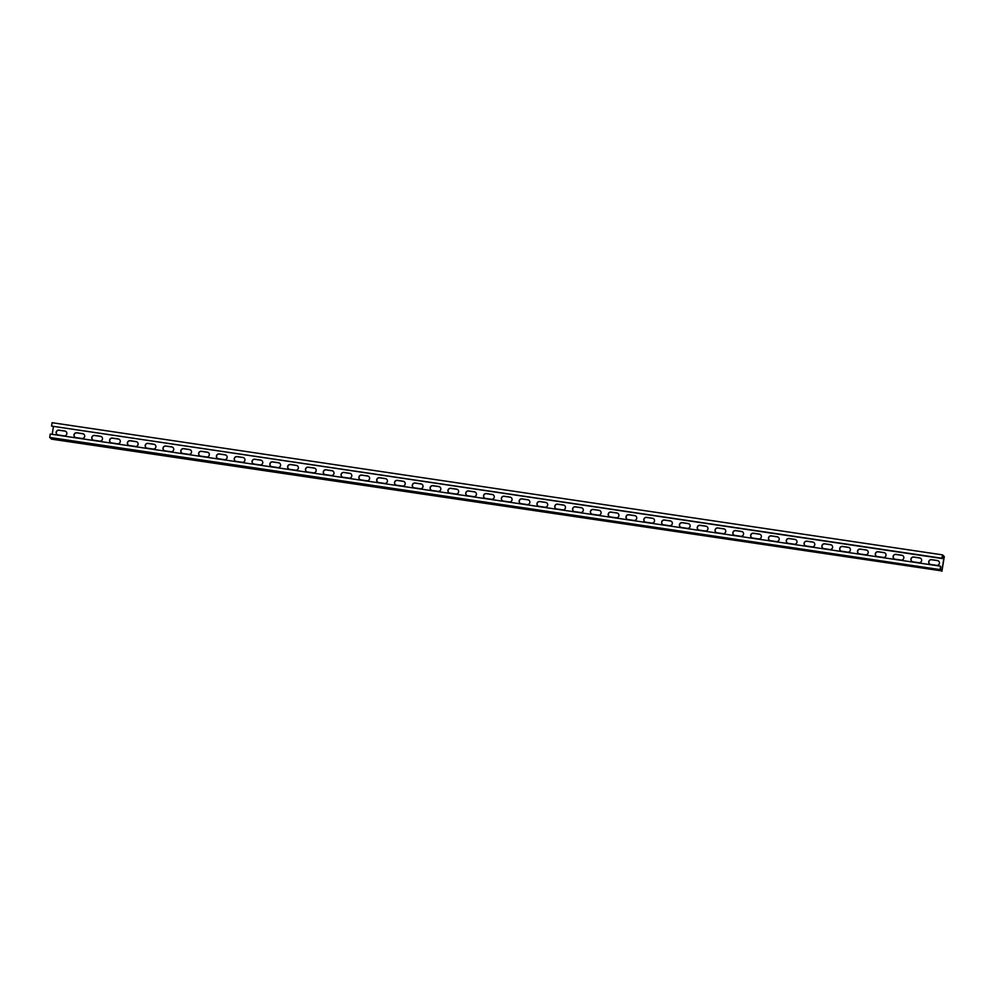 <?xml version="1.0" encoding="UTF-8"?>
<svg xmlns="http://www.w3.org/2000/svg" width="994" height="994" viewBox="0 0 994 994"><rect width="100%" height="100%" fill="white"/><g stroke="black" fill="none" stroke-linecap="round" stroke-linejoin="round"><path stroke-width="1.49" d="M940.572 567.375L940.635 566.207L50.247 434.055L49.7 437.447L941.38 570.606L51.526 439.149L941.43 570.854M940.635 566.207L940.088 569.599L49.7 437.447M941.914 571.302L944.3 556.553L942.474 554.851L52.086 422.698L51.539 426.091L942.262 558.553L942.436 555.845L944.039 557.336L941.939 570.308L940.336 568.817L940.821 567.412M942.474 554.851L941.927 558.243L51.539 426.091M920.953 558.553A2.46 2.423 -47 0 0 919.723 557.982L913.846 557.112A2.46 2.423 -47 0 0 911.722 561.262M885.331 553.273A2.46 2.423 -47 0 0 884.101 552.701L878.236 551.832A2.46 2.423 -47 0 0 876.112 555.981M849.721 547.98A2.46 2.423 -47 0 0 848.491 547.421L842.614 546.538A2.46 2.423 -47 0 0 840.502 550.701M814.098 542.699A2.46 2.423 -47 0 0 812.881 542.128L807.004 541.258A2.46 2.423 -47 0 0 804.879 545.408M778.488 537.406A2.46 2.423 -47 0 0 777.258 536.847L771.381 535.965A2.46 2.423 -47 0 0 769.269 540.127M742.878 532.125A2.46 2.423 -47 0 0 741.648 531.554L735.771 530.684A2.46 2.423 -47 0 0 733.647 534.834M707.256 526.832A2.46 2.423 -47 0 0 706.026 526.273L700.149 525.404A2.46 2.423 -47 0 0 698.036 529.553M671.646 521.552A2.46 2.423 -47 0 0 670.416 520.98L664.539 520.111A2.46 2.423 -47 0 0 662.414 524.26M636.023 516.259A2.46 2.423 -47 0 0 634.793 515.7L628.929 514.83A2.46 2.423 -47 0 0 626.804 518.98M600.413 510.978A2.46 2.423 -47 0 0 599.183 510.407L593.306 509.537A2.46 2.423 -47 0 0 591.194 513.699M564.791 505.697A2.46 2.423 -47 0 0 563.573 505.126L557.696 504.256A2.46 2.423 -47 0 0 555.571 508.406M529.181 500.404A2.46 2.423 -47 0 0 527.951 499.845L522.074 498.963A2.46 2.423 -47 0 0 519.961 503.126M493.571 495.124A2.46 2.423 -47 0 0 492.341 494.552L486.464 493.683A2.46 2.423 -47 0 0 484.339 497.832M457.948 489.831A2.46 2.423 -47 0 0 456.718 489.272L450.841 488.402A2.46 2.423 -47 0 0 448.729 492.552M422.338 484.55A2.46 2.423 -47 0 0 421.108 483.979L415.231 483.109A2.46 2.423 -47 0 0 413.106 487.259M386.716 479.257A2.46 2.423 -47 0 0 385.486 478.698L379.621 477.828A2.46 2.423 -47 0 0 377.496 481.978M351.106 473.976A2.46 2.423 -47 0 0 349.876 473.405L343.999 472.535A2.46 2.423 -47 0 0 341.886 476.698M315.483 468.696A2.46 2.423 -47 0 0 314.266 468.124L308.388 467.255A2.46 2.423 -47 0 0 306.264 471.404M279.873 463.403A2.46 2.423 -47 0 0 278.643 462.844L272.766 461.962A2.46 2.423 -47 0 0 270.654 466.124M244.263 458.122A2.46 2.423 -47 0 0 243.033 457.551L237.156 456.681A2.46 2.423 -47 0 0 235.031 460.831M208.641 452.829A2.46 2.423 -47 0 0 207.411 452.27L201.533 451.388A2.46 2.423 -47 0 0 199.421 455.55M173.031 447.548A2.46 2.423 -47 0 0 171.8 446.977L165.923 446.107A2.46 2.423 -47 0 0 163.799 450.257M137.408 442.255A2.46 2.423 -47 0 0 136.178 441.696L130.313 440.827A2.46 2.423 -47 0 0 128.189 444.977M101.798 436.975A2.46 2.423 -47 0 0 100.568 436.403L94.691 435.534A2.46 2.423 -47 0 0 92.579 439.683M66.176 431.682A2.46 2.423 -47 0 0 64.958 431.123L59.081 430.253A2.46 2.423 -47 0 0 56.956 434.403M83.993 434.328A2.46 2.423 -47 0 0 82.763 433.769L76.886 432.887A2.46 2.423 -47 0 0 74.761 437.049M119.603 439.621A2.46 2.423 -47 0 0 118.373 439.05L112.496 438.18A2.46 2.423 -47 0 0 110.384 442.33M155.163 444.852A2.46 2.423 133 0 1 153.101 449.052L147.224 448.182A2.46 2.423 133 0 1 145.435 444.728A2.46 2.423 133 0 1 148.007 443.361L153.884 444.231A2.46 2.423 133 0 1 155.163 444.852A2.46 2.423 -47 0 0 153.995 444.343L148.118 443.461A2.46 2.423 -47 0 0 145.994 447.623M190.836 450.195A2.46 2.423 -47 0 0 189.605 449.623L183.728 448.754A2.46 2.423 -47 0 0 181.616 452.904M226.446 455.476A2.46 2.423 -47 0 0 225.228 454.904L219.351 454.034A2.46 2.423 -47 0 0 217.226 458.184M262.068 460.756A2.46 2.423 -47 0 0 260.838 460.197L254.961 459.327A2.46 2.423 -47 0 0 252.836 463.477M297.678 466.049A2.46 2.423 -47 0 0 296.448 465.478L290.571 464.608A2.46 2.423 -47 0 0 288.459 468.758M333.301 471.33A2.46 2.423 -47 0 0 332.071 470.771L326.194 469.901A2.46 2.423 -47 0 0 324.069 474.051M368.911 476.623A2.46 2.423 -47 0 0 367.681 476.051L361.804 475.182A2.46 2.423 -47 0 0 359.691 479.332M404.521 481.904A2.46 2.423 -47 0 0 403.303 481.344L397.426 480.462A2.46 2.423 -47 0 0 395.301 484.625M440.143 487.197A2.46 2.423 -47 0 0 438.913 486.625L433.036 485.755A2.46 2.423 -47 0 0 430.924 489.905M475.753 492.477A2.46 2.423 -47 0 0 474.536 491.906L468.659 491.036A2.46 2.423 -47 0 0 466.534 495.198M511.376 497.758A2.46 2.423 -47 0 0 510.146 497.199L504.269 496.329A2.46 2.423 -47 0 0 502.144 500.479M546.986 503.051A2.46 2.423 -47 0 0 545.756 502.479L539.879 501.61A2.46 2.423 -47 0 0 537.766 505.76M582.608 508.332A2.46 2.423 -47 0 0 581.378 507.772L575.501 506.903A2.46 2.423 -47 0 0 573.376 511.053M618.218 513.625A2.46 2.423 -47 0 0 616.988 513.053L611.111 512.183A2.46 2.423 -47 0 0 608.999 516.333M653.828 518.905A2.46 2.423 -47 0 0 652.611 518.346L646.734 517.464A2.46 2.423 -47 0 0 644.609 521.626M689.451 524.198A2.46 2.423 -47 0 0 688.221 523.627L682.344 522.757A2.46 2.423 -47 0 0 680.231 526.907M725.061 529.479A2.46 2.423 -47 0 0 723.843 528.92L717.966 528.038A2.46 2.423 -47 0 0 715.842 532.2M760.683 534.772A2.46 2.423 -47 0 0 759.453 534.2L753.576 533.331A2.46 2.423 -47 0 0 751.452 537.481M796.293 540.053A2.46 2.423 -47 0 0 795.063 539.481L789.186 538.611A2.46 2.423 -47 0 0 787.074 542.761M831.916 545.333A2.46 2.423 -47 0 0 830.686 544.774L824.809 543.904A2.46 2.423 -47 0 0 822.684 548.054M867.526 550.626A2.46 2.423 -47 0 0 866.296 550.055L860.419 549.185A2.46 2.423 -47 0 0 858.307 553.335M903.136 555.907A2.46 2.423 -47 0 0 901.918 555.348L896.041 554.466A2.46 2.423 -47 0 0 893.917 558.628M938.758 561.2A2.46 2.423 -47 0 0 937.528 560.628L931.651 559.759A2.46 2.423 -47 0 0 929.539 563.909M940.088 569.599L50.197 437.907M942.237 557.075L944.039 557.336M52.173 434.341L53.427 426.625M912.952 561.834A2.46 2.423 133 0 1 911.163 558.367A2.46 2.423 133 0 1 913.734 557.013L919.612 557.882A2.46 2.423 133 0 1 921.401 561.349A2.46 2.423 133 0 1 918.829 562.703L912.952 561.834M877.342 556.553A2.46 2.423 133 0 1 875.54 553.086A2.46 2.423 133 0 1 878.124 551.72L884.001 552.602A2.46 2.423 133 0 1 885.791 556.056A2.46 2.423 133 0 1 883.219 557.423L877.342 556.553M841.719 551.26A2.46 2.423 133 0 1 839.93 547.806A2.46 2.423 133 0 1 842.502 546.439L848.379 547.309A2.46 2.423 133 0 1 850.168 550.775A2.46 2.423 133 0 1 847.596 552.13L841.719 551.26M806.109 545.979A2.46 2.423 133 0 1 804.32 542.513A2.46 2.423 133 0 1 806.892 541.158L812.769 542.028A2.46 2.423 133 0 1 814.558 545.482A2.46 2.423 133 0 1 811.986 546.849L806.109 545.979M770.487 540.686A2.46 2.423 133 0 1 768.697 537.232A2.46 2.423 133 0 1 771.269 535.865L777.146 536.735A2.46 2.423 133 0 1 778.948 540.202A2.46 2.423 133 0 1 776.364 541.568L770.487 540.686M734.877 535.406A2.46 2.423 133 0 1 733.087 531.939A2.46 2.423 133 0 1 735.659 530.585L741.536 531.455A2.46 2.423 133 0 1 743.326 534.909A2.46 2.423 133 0 1 740.754 536.275L734.877 535.406M699.267 530.113A2.46 2.423 133 0 1 697.465 526.658A2.46 2.423 133 0 1 700.037 525.292L705.914 526.161A2.46 2.423 133 0 1 707.716 529.628A2.46 2.423 133 0 1 705.144 530.995L699.267 530.113M663.644 524.832A2.46 2.423 133 0 1 661.855 521.365A2.46 2.423 133 0 1 664.427 520.011L670.304 520.881A2.46 2.423 133 0 1 672.093 524.347A2.46 2.423 133 0 1 669.521 525.702L663.644 524.832M628.034 519.551A2.46 2.423 133 0 1 626.232 516.085A2.46 2.423 133 0 1 628.817 514.718L634.694 515.6A2.46 2.423 133 0 1 636.483 519.054A2.46 2.423 133 0 1 633.911 520.421L628.034 519.551M592.412 514.258A2.46 2.423 133 0 1 590.622 510.804A2.46 2.423 133 0 1 593.194 509.437L599.071 510.307A2.46 2.423 133 0 1 600.861 513.774A2.46 2.423 133 0 1 598.289 515.128L592.412 514.258M556.802 508.978A2.46 2.423 133 0 1 555.012 505.511A2.46 2.423 133 0 1 557.584 504.144L563.461 505.027A2.46 2.423 133 0 1 565.251 508.481A2.46 2.423 133 0 1 562.679 509.847L556.802 508.978M521.179 503.685A2.46 2.423 133 0 1 519.39 500.231A2.46 2.423 133 0 1 521.962 498.864L527.839 499.733A2.46 2.423 133 0 1 529.64 503.2A2.46 2.423 133 0 1 527.056 504.554L521.179 503.685M485.569 498.404A2.46 2.423 133 0 1 483.78 494.937A2.46 2.423 133 0 1 486.352 493.583L492.229 494.453A2.46 2.423 133 0 1 494.018 497.907A2.46 2.423 133 0 1 491.446 499.274L485.569 498.404M449.959 493.111A2.46 2.423 133 0 1 448.157 489.657A2.46 2.423 133 0 1 450.729 488.29L456.606 489.16A2.46 2.423 133 0 1 458.408 492.626A2.46 2.423 133 0 1 455.836 493.993L449.959 493.111M414.336 487.83A2.46 2.423 133 0 1 412.547 484.364A2.46 2.423 133 0 1 415.119 483.009L420.996 483.879A2.46 2.423 133 0 1 422.785 487.346A2.46 2.423 133 0 1 420.213 488.7L414.336 487.83M378.726 482.55A2.46 2.423 133 0 1 376.925 479.083A2.46 2.423 133 0 1 379.509 477.716L385.386 478.586A2.46 2.423 133 0 1 387.175 482.053A2.46 2.423 133 0 1 384.603 483.419L378.726 482.55M343.104 477.257A2.46 2.423 133 0 1 341.315 473.79A2.46 2.423 133 0 1 343.887 472.436L349.764 473.306A2.46 2.423 133 0 1 351.553 476.772A2.46 2.423 133 0 1 348.981 478.126L343.104 477.257M307.494 471.976A2.46 2.423 133 0 1 305.705 468.509A2.46 2.423 133 0 1 308.277 467.143L314.154 468.025A2.46 2.423 133 0 1 315.943 471.479A2.46 2.423 133 0 1 313.371 472.846L307.494 471.976M271.871 466.683A2.46 2.423 133 0 1 270.082 463.229A2.46 2.423 133 0 1 272.654 461.862L278.531 462.732A2.46 2.423 133 0 1 280.333 466.198A2.46 2.423 133 0 1 277.748 467.553L271.871 466.683M236.261 461.402A2.46 2.423 133 0 1 234.472 457.936A2.46 2.423 133 0 1 237.044 456.581L242.921 457.451A2.46 2.423 133 0 1 244.71 460.905A2.46 2.423 133 0 1 242.138 462.272L236.261 461.402M200.651 456.109A2.46 2.423 133 0 1 198.85 452.655A2.46 2.423 133 0 1 201.422 451.288L207.299 452.158A2.46 2.423 133 0 1 209.1 455.625A2.46 2.423 133 0 1 206.528 456.991L200.651 456.109M165.029 450.829A2.46 2.423 133 0 1 163.24 447.362A2.46 2.423 133 0 1 165.812 446.008L171.689 446.878A2.46 2.423 133 0 1 173.478 450.332A2.46 2.423 133 0 1 170.906 451.698L165.029 450.829M129.419 445.536A2.46 2.423 133 0 1 127.617 442.082A2.46 2.423 133 0 1 130.202 440.715L136.079 441.584A2.46 2.423 133 0 1 137.868 445.051A2.46 2.423 133 0 1 135.296 446.418L129.419 445.536M93.796 440.255A2.46 2.423 133 0 1 92.007 436.788A2.46 2.423 133 0 1 94.579 435.434L100.456 436.304A2.46 2.423 133 0 1 102.245 439.77A2.46 2.423 133 0 1 99.673 441.125L93.796 440.255M58.186 434.974A2.46 2.423 133 0 1 56.397 431.508A2.46 2.423 133 0 1 58.969 430.141L64.846 431.023A2.46 2.423 133 0 1 66.635 434.477A2.46 2.423 133 0 1 64.063 435.844L58.186 434.974M75.991 437.608A2.46 2.423 133 0 1 74.202 434.154A2.46 2.423 133 0 1 76.774 432.788L82.651 433.657A2.46 2.423 133 0 1 84.44 437.124A2.46 2.423 133 0 1 81.868 438.478L75.991 437.608M111.601 442.902A2.46 2.423 133 0 1 109.812 439.435A2.46 2.423 133 0 1 112.384 438.081L118.261 438.95A2.46 2.423 133 0 1 120.063 442.405A2.46 2.423 133 0 1 117.478 443.771L111.601 442.902M182.834 453.475A2.46 2.423 133 0 1 181.045 450.009A2.46 2.423 133 0 1 183.617 448.642L189.494 449.524A2.46 2.423 133 0 1 191.283 452.978A2.46 2.423 133 0 1 188.711 454.345L182.834 453.475M218.456 458.756A2.46 2.423 133 0 1 216.667 455.289A2.46 2.423 133 0 1 219.239 453.935L225.116 454.805A2.46 2.423 133 0 1 226.905 458.271A2.46 2.423 133 0 1 224.333 459.626L218.456 458.756M254.066 464.036A2.46 2.423 133 0 1 252.277 460.582A2.46 2.423 133 0 1 254.849 459.216L260.726 460.085A2.46 2.423 133 0 1 262.515 463.552A2.46 2.423 133 0 1 259.943 464.919L254.066 464.036M289.689 469.33A2.46 2.423 133 0 1 287.887 465.863A2.46 2.423 133 0 1 290.472 464.509L296.336 465.378A2.46 2.423 133 0 1 298.138 468.845A2.46 2.423 133 0 1 295.566 470.199L289.689 469.33M325.299 474.61A2.46 2.423 133 0 1 323.51 471.156A2.46 2.423 133 0 1 326.082 469.789L331.959 470.659A2.46 2.423 133 0 1 333.748 474.126A2.46 2.423 133 0 1 331.176 475.492L325.299 474.61M360.909 479.903A2.46 2.423 133 0 1 359.12 476.437A2.46 2.423 133 0 1 361.692 475.082L367.569 475.952A2.46 2.423 133 0 1 369.37 479.406A2.46 2.423 133 0 1 366.786 480.773L360.909 479.903M396.531 485.184A2.46 2.423 133 0 1 394.742 481.73A2.46 2.423 133 0 1 397.314 480.363L403.191 481.233A2.46 2.423 133 0 1 404.98 484.699A2.46 2.423 133 0 1 402.408 486.054L396.531 485.184M432.142 490.477A2.46 2.423 133 0 1 430.352 487.01A2.46 2.423 133 0 1 432.924 485.644L438.801 486.526A2.46 2.423 133 0 1 440.591 489.98A2.46 2.423 133 0 1 438.019 491.347L432.142 490.477M467.764 495.757A2.46 2.423 133 0 1 465.975 492.291A2.46 2.423 133 0 1 468.547 490.937L474.424 491.806A2.46 2.423 133 0 1 476.213 495.273A2.46 2.423 133 0 1 473.641 496.627L467.764 495.757M503.374 501.051A2.46 2.423 133 0 1 501.585 497.584A2.46 2.423 133 0 1 504.157 496.217L510.034 497.099A2.46 2.423 133 0 1 511.823 500.554A2.46 2.423 133 0 1 509.251 501.92L503.374 501.051M538.996 506.331A2.46 2.423 133 0 1 537.195 502.865A2.46 2.423 133 0 1 539.779 501.51L545.644 502.38A2.46 2.423 133 0 1 547.446 505.847A2.46 2.423 133 0 1 544.874 507.201L538.996 506.331M574.607 511.612A2.46 2.423 133 0 1 572.817 508.158A2.46 2.423 133 0 1 575.389 506.791L581.266 507.661A2.46 2.423 133 0 1 583.056 511.127A2.46 2.423 133 0 1 580.484 512.494L574.607 511.612M610.217 516.905A2.46 2.423 133 0 1 608.427 513.438A2.46 2.423 133 0 1 610.999 512.084L616.876 512.954A2.46 2.423 133 0 1 618.678 516.408A2.46 2.423 133 0 1 616.094 517.775L610.217 516.905M645.839 522.185A2.46 2.423 133 0 1 644.05 518.731A2.46 2.423 133 0 1 646.622 517.365L652.499 518.234A2.46 2.423 133 0 1 654.288 521.701A2.46 2.423 133 0 1 651.716 523.055L645.839 522.185M681.449 527.479A2.46 2.423 133 0 1 679.66 524.012A2.46 2.423 133 0 1 682.232 522.658L688.109 523.527A2.46 2.423 133 0 1 689.898 526.982A2.46 2.423 133 0 1 687.326 528.348L681.449 527.479M717.072 532.759A2.46 2.423 133 0 1 715.282 529.305A2.46 2.423 133 0 1 717.854 527.938L723.731 528.808A2.46 2.423 133 0 1 725.521 532.275A2.46 2.423 133 0 1 722.949 533.629L717.072 532.759M752.682 538.052A2.46 2.423 133 0 1 750.892 534.586A2.46 2.423 133 0 1 753.464 533.219L759.341 534.101A2.46 2.423 133 0 1 761.131 537.555A2.46 2.423 133 0 1 758.559 538.922L752.682 538.052M788.304 543.333A2.46 2.423 133 0 1 786.502 539.866A2.46 2.423 133 0 1 789.087 538.512L794.951 539.382A2.46 2.423 133 0 1 796.753 542.848A2.46 2.423 133 0 1 794.181 544.203L788.304 543.333M823.914 548.613A2.46 2.423 133 0 1 822.125 545.159A2.46 2.423 133 0 1 824.697 543.793L830.574 544.662A2.46 2.423 133 0 1 832.363 548.129A2.46 2.423 133 0 1 829.791 549.496L823.914 548.613M859.524 553.906A2.46 2.423 133 0 1 857.735 550.44A2.46 2.423 133 0 1 860.307 549.086L866.184 549.955A2.46 2.423 133 0 1 867.986 553.409A2.46 2.423 133 0 1 865.401 554.776L859.524 553.906M895.147 559.187A2.46 2.423 133 0 1 893.357 555.733A2.46 2.423 133 0 1 895.929 554.366L901.806 555.236A2.46 2.423 133 0 1 903.596 558.703A2.46 2.423 133 0 1 901.024 560.069L895.147 559.187M930.757 564.48A2.46 2.423 133 0 1 928.968 561.014A2.46 2.423 133 0 1 931.54 559.659L937.417 560.529A2.46 2.423 133 0 1 939.206 563.983A2.46 2.423 133 0 1 936.634 565.35L930.757 564.48M50.458 437.944L51.042 438.702M941.38 570.606L51.005 438.478L941.38 570.606M943.579 557.112L942.262 556.913L943.567 557.1"/></g></svg>
